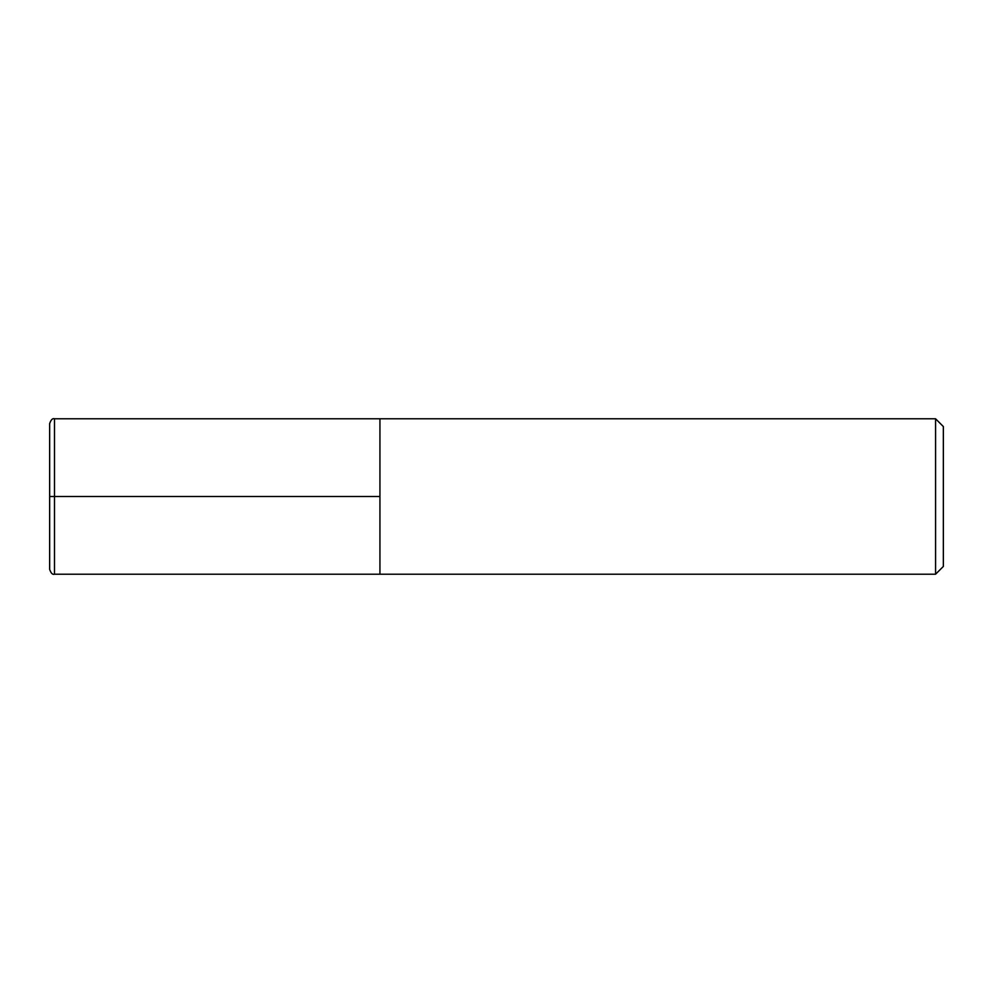 <?xml version="1.0" encoding="UTF-8"?>
<svg xmlns="http://www.w3.org/2000/svg" width="993" height="993" viewBox="0 0 993 993"><rect width="100%" height="100%" fill="white"/><g stroke="black" fill="none" stroke-linecap="round" stroke-linejoin="round"><path stroke-width="0.74" stroke-dasharray="4.96 3.72" d="M943.35 426.556L943.35 566.444M935.58 418.785L935.58 574.215M379.934 496.5L379.934 574.215L379.934 418.785L379.934 496.5L49.65 496.5L49.65 569.361M49.65 423.639L49.65 496.5M54.503 418.785L54.503 574.215"/><path stroke-width="1.49" d="M943.35 566.444L943.35 426.556L935.58 418.785L935.58 574.215L943.35 566.444M935.58 574.215L54.503 574.215L54.503 418.785L379.934 418.785L379.934 574.215L379.934 418.785L935.58 418.785M54.503 574.215C52.604 574.897 50.978 573.271 49.65 569.361L49.65 423.639C50.978 419.729 52.604 418.103 54.503 418.785M379.934 496.5L49.65 496.5"/></g></svg>
